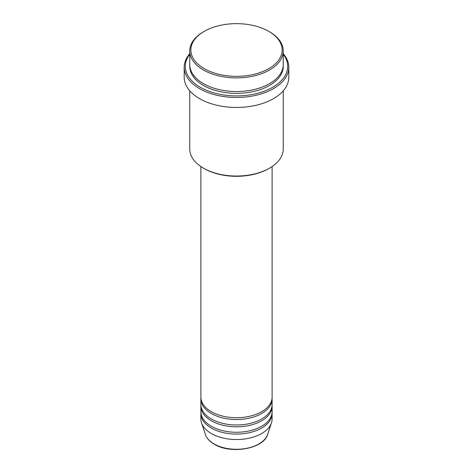<?xml version="1.0" encoding="UTF-8"?>
<svg xmlns="http://www.w3.org/2000/svg" width="473" height="473" viewBox="0 0 473 473"><rect width="100%" height="100%" fill="white"/><g stroke="black" fill="none" stroke-linecap="round" stroke-linejoin="round"><path stroke-width="0.71" d="M200.883 166.537L200.883 397.154A35.617 20.564 0 0 0 211.313 411.699A35.617 20.564 0 0 0 250.128 416.151A35.617 20.564 0 0 0 272.117 397.154L272.117 166.537M200.919 398.065A35.617 20.564 0 0 0 200.883 398.976A35.617 20.564 0 0 0 211.313 413.514A35.617 20.564 0 0 0 250.128 417.972A35.617 20.564 0 0 0 272.117 398.976A35.617 20.564 0 0 0 272.081 398.065M200.883 398.976L200.883 404.427A35.617 20.564 0 0 0 211.313 418.966A35.617 20.564 0 0 0 250.128 423.424A35.617 20.564 0 0 0 272.117 404.427L272.117 398.976M200.919 405.337A35.617 20.564 0 0 0 200.883 406.242A35.617 20.564 0 0 0 211.313 420.787A35.617 20.564 0 0 0 250.128 425.245A35.617 20.564 0 0 0 272.117 406.242A35.617 20.564 0 0 0 272.081 405.337M200.883 406.242L200.883 411.699A35.617 20.564 0 0 0 211.313 426.238A35.617 20.564 0 0 0 250.128 430.696A35.617 20.564 0 0 0 272.117 411.699L272.117 406.242M200.919 412.604A35.617 20.564 0 0 0 200.883 413.514A35.617 20.564 0 0 0 211.313 428.053A35.617 20.564 0 0 0 250.128 432.511A35.617 20.564 0 0 0 272.117 413.514A35.617 20.564 0 0 0 272.081 412.604M204.23 68.626A45.633 26.346 0 0 0 268.77 68.626A45.633 26.346 0 0 0 268.77 31.366L269.557 31.821A46.75 26.991 180 0 1 283.25 50.907A46.75 26.991 180 0 1 254.391 75.84A46.75 26.991 180 0 1 203.443 69.992A46.75 26.991 180 0 1 189.75 50.907A46.75 26.991 180 0 1 203.443 31.821L204.23 31.366A45.633 26.346 0 0 0 204.23 68.626M269.557 168.14L268.77 168.595A45.633 26.346 180 0 1 204.23 168.595L203.443 168.14A46.75 26.991 0 0 0 269.557 168.14A46.75 26.991 0 0 0 283.25 149.054L283.25 90.816M189.75 54.3A51.202 29.563 0 0 0 200.298 87.257A51.202 29.563 0 0 0 265.524 90.704A51.202 29.563 0 0 0 283.25 54.3M283.25 53.709A52.314 30.201 180 0 1 288.814 67.267A52.314 30.201 180 0 1 256.52 95.168A52.314 30.201 180 0 1 199.511 88.622A52.314 30.201 180 0 1 184.186 67.267A52.314 30.201 180 0 1 189.75 53.709M189.75 50.907L189.75 64.535A46.75 26.991 0 0 0 203.443 83.62A46.75 26.991 0 0 0 254.391 89.474A46.75 26.991 0 0 0 283.25 64.535L283.25 50.907M184.186 67.267L184.186 77.259A52.314 30.201 0 0 0 199.511 98.615A52.314 30.201 0 0 0 256.52 105.166A52.314 30.201 0 0 0 288.814 77.259L288.814 67.267M200.883 413.514L200.883 418.966A35.617 20.564 0 0 0 201.528 422.862A35.617 20.564 0 0 0 211.313 433.51A35.617 20.564 0 0 0 246.936 438.631A35.617 20.564 0 0 0 271.472 422.862A35.617 20.564 0 0 0 272.117 418.966L272.117 413.514M269.557 31.821L268.77 31.366A45.633 26.346 0 0 0 204.23 31.366M189.75 90.816L189.75 149.054A46.75 26.991 0 0 0 203.443 168.14L204.23 168.595M214.109 443.94A31.661 18.281 0 0 0 245.777 448.493A31.661 18.281 0 0 0 267.588 434.48C263.798 448.883 230.741 454.553 214.316 444.23C209.728 441.569 206.76 438.317 205.412 434.48A31.661 18.281 0 0 0 214.109 443.94M283.221 65.445A46.75 26.991 180 0 1 255.113 91.112A46.75 26.991 180 0 1 203.443 85.442A46.75 26.991 180 0 1 189.779 65.445M267.588 434.48L271.472 422.862M205.412 434.48L201.528 422.862"/></g></svg>
